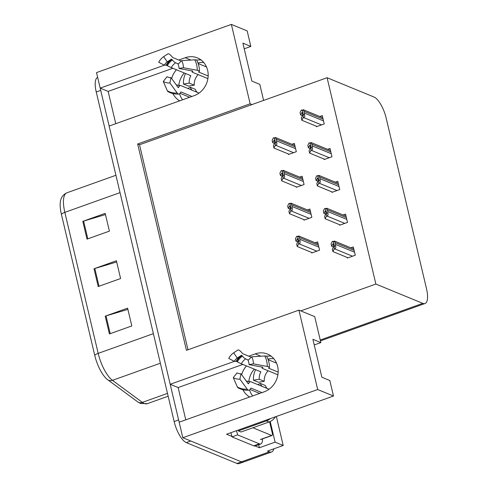 <?xml version="1.0" encoding="UTF-8"?>
<svg xmlns="http://www.w3.org/2000/svg" width="488" height="488" viewBox="0 0 488 488"><rect width="100%" height="100%" fill="white"/><g stroke="black" fill="none" stroke-linecap="round" stroke-linejoin="round"><path stroke-width="0.73" d="M178.785 85.534A20.313 18.123 112.4 0 1 184.287 72.974M176.442 69.741A20.313 18.123 -67.6 0 0 171.66 78.544M248.795 381.689A20.313 18.123 112.4 0 1 254.297 369.129M246.452 365.902A20.313 18.123 -67.6 0 0 241.67 374.705M255.578 369.654A19.044 16.995 -67.6 0 0 253.467 380.195L259.226 379.255A12.694 11.328 112.4 0 1 260.836 371.819L241.31 363.786A6.984 0.342 -152.1 0 1 237.333 361.876L236.168 361.303L234.313 361.37L170.19 384.282L109.147 126.05L194.206 95.648A20.313 18.123 -67.6 0 0 207.626 70.284A20.313 18.123 -67.6 0 0 197.451 57.901A20.313 18.123 -67.6 0 0 185.239 57.724L178.791 60.03M196.475 60.097A20.313 18.123 112.4 0 1 201.16 60.036M244.22 48.794L250.844 46.427L247.172 30.903L231.373 24.4L250.143 103.804L137.665 144.003L186.44 350.329L298.918 310.13L317.688 389.528L182.829 437.73L179.157 422.205L264.215 391.803A20.313 18.123 -67.6 0 0 277.635 366.445A20.313 18.123 -67.6 0 0 267.461 354.056A20.313 18.123 -67.6 0 0 255.248 353.879L248.801 356.185M271.169 356.191A20.313 18.123 -67.6 0 0 266.485 356.252M258.701 444.678L259.427 447.74L255.102 445.959M231.891 436.412L226.603 434.235L333.487 396.03L329.815 380.506L321.86 377.236L312.9 339.312L320.848 342.582L314.717 316.633L300.773 310.893L375.864 284.053L422.791 303.359A19.044 6.704 70.3 0 0 424.993 303.518A19.044 6.704 70.3 0 0 426.536 288.859L386.167 118.084A19.044 6.704 70.3 0 0 374.015 97.033L327.094 77.726L139.525 144.765L187.984 349.78M270.218 421.51L275.092 442.14L259.427 447.74M275.092 442.14L283.205 445.477L276.342 416.453M273.811 448.832A19.044 6.704 -109.7 0 1 271.603 451.998A19.044 6.704 -109.7 0 1 269.394 451.839L267.534 451.077L283.205 445.477M317.688 389.528L333.487 396.03M271.603 451.998L243.622 462.002A19.044 6.704 -109.7 0 1 241.414 461.843L182.829 437.73M231.373 24.4L96.514 72.602L100.186 88.127L164.304 65.209A8.711 7.771 112.4 0 1 167.25 61.878L171.508 59.085L172.398 59.969A6.984 1.86 55.5 0 0 175.595 62.769L178.376 63.91M172.856 68.265L108.135 91.402L115.766 123.684M108.135 91.402L100.186 88.127M242.865 364.426L178.144 387.557L185.775 419.839M178.144 387.557L170.19 384.282M182.622 99.79A20.313 18.123 112.4 0 1 179.541 93.781M263.605 100.418L259.805 84.351L251.851 81.075L242.89 43.151L250.844 46.427M314.229 344.949L320.848 342.582M252.631 395.945A20.313 18.123 112.4 0 1 249.551 389.936M375.864 284.053L327.094 77.726M298.918 310.13L300.773 310.893M139.525 144.765L137.665 144.003M250.143 103.804L251.997 104.566M324.02 159.021L324.148 159.552L331.98 156.752L330.022 148.456L327.582 149.328M331.779 191.845L331.907 192.382L339.74 189.582L337.781 181.286L335.341 182.158M339.544 224.675L339.666 225.206L347.505 222.406L345.541 214.11L343.101 214.982M347.303 257.499L347.425 258.036L355.264 255.236L353.3 246.94L350.86 247.812M316.261 126.191L316.389 126.727L324.221 123.928L322.263 115.632L319.823 116.504M296.118 186.794L296.246 187.325L304.079 184.525L302.115 176.229L299.675 177.101M303.878 219.618L304.006 220.155L311.838 217.355L309.88 209.059L307.44 209.931M311.637 252.448L311.765 252.985L319.597 250.179L317.639 241.889L315.199 242.756M288.359 153.964L288.481 154.501L296.32 151.701L294.356 143.405L291.916 144.277M242.896 389.705A20.313 18.123 -67.6 0 0 249.697 396.994M172.886 93.55A20.313 18.123 -67.6 0 0 179.688 100.839M179.206 422.187A19.044 6.704 -109.7 0 1 178.626 419.954L100.717 90.378A19.044 6.704 -109.7 0 1 100.247 88.151M186.306 442.604L236.936 463.441A19.044 6.704 -109.7 0 0 239.144 463.6L243.622 462.002A19.044 6.704 -109.7 0 1 241.414 461.843L190.778 441.006L186.306 442.604A19.044 6.704 -109.7 0 1 174.149 421.553L96.24 91.982A19.044 6.704 -109.7 0 1 97.643 77.372M94.763 355.416L61.421 214.391A22.857 8.04 -109.7 0 1 60.512 201.05C61.14 197.25 63.269 194.499 66.899 192.803A25.394 8.937 70.3 0 0 64.837 212.353L98.179 353.379A6.35 1.8 166.7 0 0 94.763 355.416A22.857 8.04 -109.7 0 0 107.165 379.329L107.775 379.792A6.35 5.264 126.4 0 1 107.61 379.67A22.857 8.04 -109.7 0 1 107.165 379.329M105.219 316.163L127.6 308.16L131.803 325.935L109.422 333.938L105.219 316.163A5.081 1.44 166.7 0 1 106.03 315.895L110.227 333.652M82.808 221.357L105.188 213.354L109.391 231.129L87.01 239.132L82.808 221.357A5.081 1.44 166.7 0 1 83.619 221.088L87.816 238.846M94.013 268.76L116.394 260.757L120.597 278.532L98.216 286.535L94.013 268.76A5.081 1.44 166.7 0 1 94.824 268.491L99.021 286.249M116.681 261.977L94.824 268.491M105.475 214.574L83.619 221.088M127.886 309.38L106.03 315.895M274.518 143.454L272.694 142.703L274.232 140.16M274.585 140.69L273.872 140.392L274.671 140.983L274.573 143.356L273.396 145.668L273.957 148.041L275.22 145.546L275.781 145.345C276.879 144.863 277.147 143.808 276.586 142.185A3.172 2.83 -67.6 0 0 276.55 140.837L276.135 139.062A3.172 2.83 -67.6 0 0 275.574 137.903L275.36 137.463L294.85 145.485M273.402 137.842L275.574 137.903L274.439 138.311L273.402 137.842L272.133 140.337L272.694 142.703M289.109 154.275L273.957 148.041M275.22 145.546L275.452 142.594L274.439 138.311M275.452 142.594L276.586 142.185M302.426 115.68L300.596 114.93L302.133 112.386M302.493 112.911L301.773 112.618L302.578 113.21L302.475 115.583L301.297 117.895L301.858 120.261L303.127 117.773L303.682 117.571C304.786 117.089 305.055 116.034 304.488 114.412A3.172 2.83 -67.6 0 0 304.457 113.063L304.036 111.288A3.172 2.83 -67.6 0 0 303.475 110.129L303.268 109.69L322.751 117.712M301.303 110.068L303.475 110.129L302.34 110.532L301.303 110.068L300.035 112.563L300.596 114.93M317.017 126.502L301.858 120.261M303.127 117.773L303.353 114.814L302.34 110.532M303.353 114.814L304.488 114.412M282.277 176.284L280.454 175.534L281.991 172.99M282.345 173.514L281.631 173.222L282.43 173.813L282.332 176.18L281.155 178.498L281.716 180.865L282.979 178.376L283.54 178.175C284.638 177.687 284.907 176.638 284.345 175.015A3.172 2.83 -67.6 0 0 284.315 173.667L283.894 171.886A3.172 2.83 -67.6 0 0 283.333 170.733L283.119 170.288L302.609 178.309M281.161 170.672L283.333 170.733L282.198 171.136L281.161 170.672L279.892 173.161L280.454 175.534M296.869 187.105L281.716 180.865M282.979 178.376L283.211 175.418L282.198 171.136M283.211 175.418L284.345 175.015M290.037 209.114L288.213 208.358L289.75 205.814M290.11 206.345L289.39 206.046L290.195 206.637L290.092 209.01L288.914 211.322L289.476 213.695L290.744 211.2L291.299 210.999C292.397 210.517 292.672 209.462 292.105 207.839A3.172 2.83 -67.6 0 0 292.074 206.491L291.653 204.716A3.172 2.83 -67.6 0 0 291.092 203.557L290.879 203.118L310.368 211.139M288.92 203.496L291.092 203.557L289.957 203.966L288.92 203.496L287.652 205.991L288.213 208.358M304.634 219.929L289.476 213.695M290.744 211.2L290.97 208.248L289.957 203.966M290.97 208.248L292.105 207.839M297.802 241.938L295.972 241.188L297.509 238.644M297.869 239.169L297.149 238.876L297.954 239.468L297.851 241.834L296.673 244.153L297.235 246.519L298.504 244.03L299.059 243.829C300.163 243.341 300.431 242.292 299.864 240.669A3.172 2.83 -67.6 0 0 299.833 239.321L299.412 237.546A3.172 2.83 -67.6 0 0 298.851 236.387L298.644 235.942L318.127 243.963M296.68 236.326L298.851 236.387L297.717 236.79L296.68 236.326L295.411 238.815L295.972 241.188M312.393 252.76L297.235 246.519M298.504 244.03L298.729 241.072L297.717 236.79M298.729 241.072L299.864 240.669M310.185 148.511L308.355 147.76L309.892 145.217M310.252 145.741L309.532 145.448L310.337 146.04L310.234 148.407L309.056 150.719L309.618 153.092L310.886 150.603L311.442 150.402C312.546 149.914 312.814 148.858 312.253 147.236A3.172 2.83 -67.6 0 0 312.216 145.894L311.795 144.112A3.172 2.83 -67.6 0 0 311.24 142.953L311.027 142.514L330.51 150.536M309.063 142.899L311.24 142.953L310.106 143.362L309.063 142.899L307.8 145.387L308.355 147.76M324.776 159.332L309.618 153.092M310.886 150.603L311.112 147.644L310.106 143.362M311.112 147.644L312.253 147.236M317.944 181.335L316.12 180.584L317.657 178.041M318.011 178.565L317.291 178.273L318.097 178.864L317.993 181.237L316.816 183.549L317.377 185.916L318.646 183.427L319.207 183.226C320.305 182.744 320.573 181.689 320.012 180.066A3.172 2.83 -67.6 0 0 319.975 178.718L319.555 176.943A3.172 2.83 -67.6 0 0 319 175.784L318.786 175.344L338.269 183.366M316.822 175.723L319 175.784L317.865 176.186L316.822 175.723L315.559 178.218L316.12 180.584M332.535 192.156L317.377 185.916M318.646 183.427L318.877 180.469L317.865 176.186M318.877 180.469L320.012 180.066M325.703 214.165L323.88 213.415L325.417 210.871M325.77 211.395L325.057 211.103L325.856 211.694L325.752 214.061L324.581 216.373L325.136 218.746L326.405 216.257L326.966 216.056C328.064 215.568 328.332 214.519 327.771 212.89A3.172 2.83 -67.6 0 0 327.735 211.548L327.314 209.767A3.172 2.83 -67.6 0 0 326.759 208.608L326.545 208.169L346.035 216.19M324.587 208.553L326.759 208.608L325.624 209.016L324.587 208.553L323.318 211.042L323.88 213.415M340.295 224.986L325.136 218.746M326.405 216.257L326.637 213.299L325.624 209.016M326.637 213.299L327.771 212.89M333.463 246.989L331.639 246.239L333.176 243.695M333.53 244.226L332.816 243.927L333.615 244.519L333.517 246.891L332.34 249.203L332.901 251.576L334.164 249.081L334.725 248.88C335.823 248.398 336.092 247.343 335.53 245.72A3.172 2.83 -67.6 0 0 335.494 244.372L335.079 242.597A3.172 2.83 -67.6 0 0 334.518 241.438L334.304 240.999L353.794 249.02M332.346 241.377L334.518 241.438L333.383 241.841L332.346 241.377L331.077 243.872L331.639 246.239M348.054 257.81L332.901 251.576M334.164 249.081L334.396 246.123L333.383 241.841M334.396 246.123L335.53 245.72M278.172 372.118L268.51 368.141L268.845 367.909A6.984 1.275 -179.1 0 0 269.419 367.415A6.984 1.275 -179.1 0 0 267.241 366.451L253.382 363.853L249.014 364.634L262.873 367.226L262.678 367.501A6.984 1.275 -179.1 0 0 262.105 367.995A6.984 1.275 -179.1 0 0 262.739 368.538L277.904 374.778M249.014 364.634A8.711 7.771 112.4 0 0 248.782 362.431A8.711 7.771 112.4 0 0 248.02 360.425L251.71 356.801A14.603 13.03 112.4 0 1 252.985 360.168A14.603 13.03 112.4 0 1 253.382 363.853M269.059 389.247L251.015 381.817A6.984 2.885 86 0 0 250.429 381.72A6.984 2.885 86 0 0 248.807 383.208L248.258 383.781L240.968 373.741L239.895 379.127L247.184 389.162A6.984 2.885 86 0 0 248.849 390.205A6.984 2.885 86 0 0 250.466 388.716L250.917 388.058L261.971 392.608M253.467 380.195L258.506 382.269L264.258 381.323A12.694 11.328 112.4 0 1 268.138 370.758M251.289 357.21L242.804 353.721L241.987 352.836A6.984 1.86 55.5 0 0 237.924 350.006L233.673 352.8L237.259 358.033L241.517 355.246L242.408 356.124A6.984 1.86 55.5 0 0 245.604 358.924L248.38 360.065M273.792 358.698A19.044 16.995 -67.6 0 0 267.991 359.144M268.199 359.705L276.537 363.139M246.184 380.921L247.446 381.439M262.08 386.374A12.694 11.328 112.4 0 1 260.195 383.367L265.234 385.441A12.694 11.328 112.4 0 0 267.119 388.448M259.226 379.255L264.258 381.323M240.968 373.741A8.711 7.771 112.4 0 1 237.034 372.869L233.288 377.663A14.603 13.03 112.4 0 0 239.895 379.127M233.673 352.8A14.603 13.03 112.4 0 0 228.738 358.387L234.313 361.37A8.711 7.771 112.4 0 1 237.259 358.033M248.849 390.205C244.994 390.455 241.401 389.65 238.059 387.801A6.984 3.135 -60.7 0 1 237.363 386.984L233.288 377.663M251.71 356.801L264.758 355.959A6.984 2.544 -28.3 0 1 266.851 356.636C268.607 359.949 269.467 363.542 269.419 367.415M260.195 383.367L257.926 384.66M238.187 430.093A12.694 11.328 112.4 0 1 238.412 430.916L266.393 420.912A12.694 11.328 -67.6 0 0 270.315 418.613M238.412 430.916L241.066 432.008L269.041 422.004A12.694 11.328 -67.6 0 0 275.525 416.746M253.73 445.825A12.694 4.465 70.3 0 0 255.2 445.928L260.799 443.928A12.694 4.465 -109.7 0 1 259.329 443.824L237.589 434.881L231.995 436.876L253.73 445.825L259.329 443.824M262.514 438.895A12.694 4.465 -109.7 0 1 260.799 443.928M230.855 432.716A12.694 4.465 -109.7 0 1 231.995 436.876M236.454 430.715A12.694 4.465 -109.7 0 1 237.589 434.881M208.162 75.963L198.5 71.986L198.836 71.748A6.984 1.275 -179.1 0 0 199.415 71.254A6.984 1.275 -179.1 0 0 197.231 70.296L183.372 67.698L179.004 68.472L192.87 71.071L192.669 71.346A6.984 1.275 -179.1 0 0 192.095 71.84A6.984 1.275 -179.1 0 0 192.73 72.383L207.894 78.623M179.004 68.472A8.711 7.771 112.4 0 0 178.773 66.276A8.711 7.771 112.4 0 0 178.01 64.263L181.701 60.646A14.603 13.03 112.4 0 1 182.976 64.013A14.603 13.03 112.4 0 1 183.372 67.698M199.055 93.086L181.005 85.662A6.984 2.885 86 0 0 180.42 85.559A6.984 2.885 86 0 0 178.803 87.047L178.254 87.62L170.965 77.586L169.885 82.966L177.174 93.007A6.984 2.885 86 0 0 178.84 94.05A6.984 2.885 86 0 0 180.462 92.561L180.914 91.903L191.961 96.453M185.568 73.499A19.044 16.995 -67.6 0 0 183.464 84.04L188.496 86.108L194.254 85.168A12.694 11.328 112.4 0 1 198.128 74.603M181.286 61.055L172.795 57.56L171.977 56.681A6.984 1.86 55.5 0 0 167.921 53.851L163.663 56.638L167.25 61.878M203.783 62.543A19.044 16.995 -67.6 0 0 197.982 62.989M198.189 63.55L206.534 66.984M176.174 84.759L177.437 85.284M192.071 90.213A12.694 11.328 112.4 0 1 190.186 87.212L195.224 89.286A12.694 11.328 112.4 0 0 197.109 92.287M183.464 84.04L189.216 83.094L194.254 85.168M189.216 83.094A12.694 11.328 112.4 0 1 190.826 75.664L171.3 67.625A6.984 0.342 -152.1 0 1 167.323 65.721L166.158 65.148L164.304 65.215L158.728 62.232A14.603 13.03 112.4 0 1 163.663 56.638M170.965 77.586A8.711 7.771 112.4 0 1 167.024 76.707L163.285 81.502A14.603 13.03 112.4 0 0 169.885 82.966M178.84 94.05C174.991 94.3 171.392 93.495 168.055 91.646A6.984 3.135 -60.7 0 1 167.353 90.829L163.285 81.502M181.701 60.646L194.749 59.804A6.984 2.544 -28.3 0 1 196.841 60.482C198.598 63.794 199.458 67.381 199.415 71.254M190.186 87.212L187.917 88.505M252.918 427.769L271.645 435.473A3.172 1.116 70.3 0 0 272.011 435.497A3.172 1.116 70.3 0 0 272.267 433.057L269.602 421.791M190.893 60.054L185.239 57.724M260.897 356.21L255.248 353.879M269.394 451.839L236.936 463.441M422.791 303.359L320.244 340.014M153.372 333.652L98.179 353.379A25.394 8.937 70.3 0 0 112.46 380.329L142.362 402.374A25.394 8.937 70.3 0 0 144.289 403.491A25.394 8.937 70.3 0 0 147.236 403.698L168.159 396.219M147.236 403.698L140.471 403.436L137.677 401.837A6.35 5.264 126.4 0 0 142.362 402.374L167.488 393.389M61.421 214.391A6.35 1.8 -13.3 0 1 64.837 212.353L120.03 192.626M160.357 363.212L112.46 380.329A6.35 5.264 126.4 0 1 107.775 379.792L137.677 401.837M174.149 421.553L178.626 419.954M96.24 91.982L100.717 90.378M295.185 146.9L276.135 139.062M295.606 148.681L276.55 140.837M293.587 152.677L275.781 145.345M323.087 119.127L304.036 111.288M323.507 120.908L304.457 113.063M321.494 124.904L303.682 117.571M302.944 179.73L283.894 171.886M303.365 181.506L284.315 173.667M301.346 185.501L283.54 178.175M310.704 212.554L291.653 204.716M311.124 214.336L292.074 206.491M309.105 218.331L291.299 210.999M318.463 245.385L299.412 237.546M318.884 247.16L299.833 239.321M316.871 251.155L299.059 243.829M330.846 151.957L311.795 144.112M331.267 153.732L312.216 145.894M329.254 157.728L311.442 150.402M338.605 184.781L319.555 176.943M339.026 186.562L319.975 178.718M337.013 190.558L319.207 183.226M346.37 217.611L327.314 209.767M346.791 219.386L327.735 211.548M344.772 223.382L326.966 216.056M354.129 250.435L335.079 242.597M354.55 252.217L335.494 244.372M352.531 256.212L334.725 248.88M250.429 381.72L246.373 381.079A12.694 11.328 112.4 0 1 246.263 381.03M241.31 363.786A12.694 11.328 112.4 0 1 245.604 358.924M248.807 383.208A15.018 13.402 112.4 0 1 247.867 383.239M262.678 367.19A15.018 13.402 112.4 0 1 262.678 367.501M237.333 361.876A15.018 13.402 112.4 0 1 242.408 356.124M248.557 383.739A15.659 13.975 112.4 0 1 248.246 383.757M236.589 361.498A15.659 13.975 112.4 0 1 241.883 355.502M236.168 361.303A15.823 14.121 112.4 0 1 241.517 355.246M247.184 389.162A21.716 19.374 112.4 0 1 237.363 386.984M264.758 355.959A21.716 19.374 112.4 0 1 267.241 366.451M266.393 420.912L269.041 422.004M180.42 85.559L176.363 84.918A12.694 11.328 112.4 0 1 176.26 84.875M171.3 67.625A12.694 11.328 112.4 0 1 175.595 62.769M178.803 87.047A15.018 13.402 112.4 0 1 177.858 87.078M192.675 71.034A15.018 13.402 112.4 0 1 192.669 71.346M167.323 65.721A15.018 13.402 112.4 0 1 172.398 59.969M178.553 87.584A15.659 13.975 112.4 0 1 178.236 87.602M166.579 65.337A15.659 13.975 112.4 0 1 171.874 59.347M166.158 65.148A15.823 14.121 112.4 0 1 171.508 59.085M177.174 93.007A21.716 19.374 112.4 0 1 167.353 90.829M194.749 59.804A21.716 19.374 112.4 0 1 197.231 70.296M271.645 435.473L260.452 439.475M424.993 303.518L320.451 340.886M66.899 192.803L115.931 175.277M259.689 393.42L250.039 389.448M262.105 367.995L262.087 367.08M189.679 97.264L180.029 93.293M192.095 71.84L192.077 70.925M272.011 435.497L260.818 439.499"/></g></svg>
